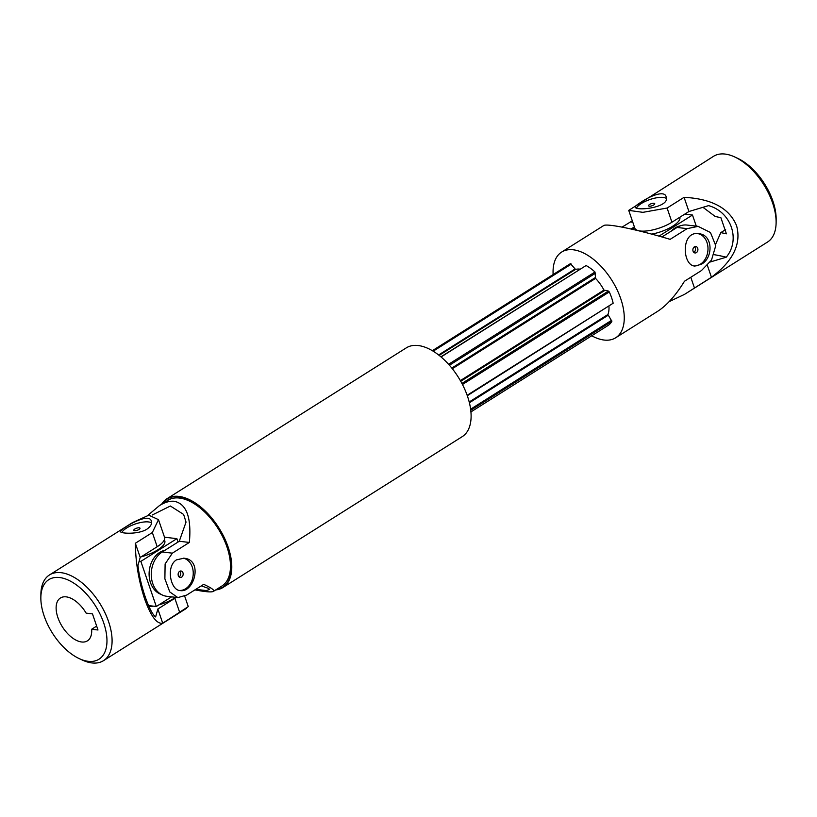 <?xml version="1.0" encoding="UTF-8"?>
<svg xmlns="http://www.w3.org/2000/svg" width="817" height="817" viewBox="0 0 817 817"><rect width="100%" height="100%" fill="white"/><g stroke="black" fill="none" stroke-linecap="round" stroke-linejoin="round"><path stroke-width="1.23" d="M707.41 265.505L711.444 277.259C733.176 260.991 741.55 243.803 736.566 225.686C729.377 208.243 711.883 198.786 684.074 197.326L667.091 208.039L642.908 212.338L628.733 210.377L634.789 228.076A23.519 7.925 -18.9 0 0 649.066 230.629A23.519 7.925 -18.9 0 0 671.942 222.214L688.925 211.511L708.584 205.629C731.174 211.889 740.825 239.698 726.242 257.202A277.004 93.373 -18.9 0 0 714.14 254.679M725.629 229.587L720.788 232.631A288.442 97.233 -18.9 0 1 726.405 233.825L720.89 217.71A288.442 97.233 161.1 0 0 715.273 216.515L702.967 207.314M720.788 232.631L715.672 244.171M669.164 301.626L684.452 294.416L767.531 242.046A50.664 27.421 -122.2 0 0 776.119 222.561L776.15 219.273A47.039 25.47 -122.2 0 0 772.882 201.084A47.039 25.47 -122.2 0 0 737.761 158.375L734.779 156.987A50.664 27.421 -122.2 0 0 713.496 156.333L628.733 210.377M776.119 222.561A50.664 27.421 -122.2 0 0 772.596 202.973A50.664 27.421 -122.2 0 0 734.779 156.987M711.444 277.259L684.452 294.416M640.926 202.299C636.994 204.659 635.105 206.282 635.289 207.171C635.667 211.297 670.951 207.671 666.1 196.621C664.435 189.993 649.464 196.274 640.926 202.299M666.284 198.439A16.279 5.484 -18.9 0 0 641.345 203.515A16.279 5.484 -18.9 0 0 636.535 207.988M649.597 204.485A3.258 1.093 -18.9 0 0 648.575 205.782A3.258 1.093 -18.9 0 0 650.557 206.139A3.258 1.093 -18.9 0 0 653.723 204.975A3.258 1.093 -18.9 0 0 654.744 203.678A3.258 1.093 -18.9 0 0 652.763 203.321A3.258 1.093 -18.9 0 0 649.597 204.485M684.074 197.326L688.925 211.511M726.242 257.202L710.259 261.981M696.288 226.146L692.479 215.024L659.002 236.133M680.306 225.849A22.621 17.423 96.7 0 0 671.308 231.068M692.479 215.024L684.789 214.115M634.595 227.504L631.919 229.199M679.846 217.23A22.621 7.629 161.1 0 1 672.748 226.176A22.621 7.629 161.1 0 1 651.66 234.111M697.932 233.652A16.279 12.541 -83.3 0 1 706.971 242.424A16.279 12.541 -83.3 0 1 700.353 264.228A16.279 12.541 -83.3 0 1 694.205 265.954M694.399 246.826A3.258 2.512 -83.3 0 1 695.767 246.489A3.258 2.512 -83.3 0 1 697.892 249.124A3.258 2.512 -83.3 0 1 696.38 252.627A3.258 2.512 -83.3 0 1 695.012 252.964A3.258 2.512 -83.3 0 1 692.887 250.329A3.258 2.512 -83.3 0 1 694.399 246.826M553.129 274.543A50.664 27.421 57.8 0 1 561.647 252.065A50.664 27.421 57.8 0 1 611.862 280.292A50.664 27.421 57.8 0 1 615.681 337.778A50.664 27.421 57.8 0 1 604.11 340.046A50.664 27.421 57.8 0 1 591.722 335.767M432.336 350.697L569.367 264.31A36.183 19.588 57.8 0 1 570.48 263.697L575.536 269.416A28.952 15.676 57.8 0 1 579.988 269.161M440.904 356.835L586.085 265.535A36.183 19.588 57.8 0 1 594.98 272.01L595.573 278.413A28.952 15.676 57.8 0 1 603.957 290.086L608.451 291.066L609.288 291.935A36.183 19.588 57.8 0 1 613.159 303.23L467.304 395.724M608.961 306.426A28.952 15.676 57.8 0 1 607.93 314.514L611.862 321.316A36.183 19.588 57.8 0 1 607.96 325.534L470.939 411.911M432.418 350.738L570.48 263.697M433.173 351.198L571.359 264.075M622.074 227.116L632.307 220.815M561.647 252.065L603.64 225.594C606.602 223.153 637.413 229.536 670.134 239.35L687.117 228.648L698.116 226.36L710.463 232.518L715.753 245.672L711.505 260.092L701.466 270.55L684.472 281.252C675.812 295.325 666.876 305.344 657.665 311.308L615.681 337.778M701.221 264.33C713.455 258.162 713.241 234.499 698.647 233.713C680.867 230.639 682.093 265.576 694.838 266.056L701.221 264.33M698.116 226.36L686.964 225.053A23.519 18.117 96.7 0 0 677.038 227.453L661.954 236.971M693.847 252.402A3.258 2.512 96.7 0 0 693.96 252.341A3.258 2.512 96.7 0 0 694.511 246.754M470.766 410.267L611.862 321.316M470.633 409.184L611.698 320.254M467.15 395.275L613.159 303.23M462.473 384.49L609.288 291.935M461.922 383.449L608.451 291.066M449.421 365.25L595.562 273.123M448.574 364.3L594.98 272.01M441.057 356.968L586.085 265.535M631.051 229.005L634.39 226.901M183.182 558.164A16.279 12.541 -83.3 0 1 193.108 575.648A16.279 12.541 -83.3 0 1 179.464 590.466M181.64 577.139A3.258 2.512 -83.3 0 1 180.261 577.466A3.258 2.512 -83.3 0 1 178.147 574.841A3.258 2.512 -83.3 0 1 179.648 571.338A3.258 2.512 -83.3 0 1 181.027 571.001A3.258 2.512 -83.3 0 1 183.141 573.626A3.258 2.512 -83.3 0 1 181.64 577.139M152.125 515.057L170.385 506.019L183.631 514.444L186.031 522.114L179.27 541.263L189.36 542.447C191.576 517.57 186.552 503.854 174.287 501.291C169.803 500.801 164.82 502.261 159.335 505.692L147.836 515.374M194.926 589.884C205.414 591.876 211.562 592.386 213.36 591.406L221.897 586.024A50.664 27.421 -122.2 0 0 223.123 537.637A50.664 27.421 -122.2 0 0 179.434 498.043A50.664 27.421 -122.2 0 0 167.863 500.321L159.335 505.692M189.36 542.447L172.367 553.16L165.116 563.944L164.881 578.824L169.783 591.937L177.861 597.595L186.715 595.052L203.709 584.349C211.623 587.974 214.84 590.323 213.36 591.406M176.543 559.829C165.698 566.171 170.477 590.364 180.087 590.568C194.323 593.224 203.423 559.502 183.896 558.225L176.543 559.829M179.27 541.263L162.287 551.965A23.519 18.117 96.7 0 0 151.4 577.302A23.519 18.117 96.7 0 0 166.709 596.277L177.861 597.595M201.299 585.86L208.764 588.495L209.54 589.496L206.272 590.548L195.733 589.374M216.311 589.547A52.104 28.207 -122.2 0 0 222.673 587.249A52.104 28.207 -122.2 0 0 223.929 537.474A52.104 28.207 -122.2 0 0 178.994 496.756A52.104 28.207 -122.2 0 0 167.097 499.095A52.104 28.207 -122.2 0 0 162.277 503.834M215.678 589.945A52.472 28.401 -122.2 0 0 222.898 587.535A52.472 28.401 -122.2 0 0 224.164 537.412A52.472 28.401 -122.2 0 0 178.923 496.409A52.472 28.401 -122.2 0 0 166.934 498.758A52.472 28.401 -122.2 0 0 161.643 504.232M222.898 587.535L462.218 436.656A52.472 28.401 -122.2 0 0 463.484 386.533A52.472 28.401 -122.2 0 0 418.233 345.54A52.472 28.401 -122.2 0 0 406.253 347.889L166.934 498.758M222.673 587.249L222.704 587.229A52.104 28.207 -122.2 0 0 222.704 587.229A52.104 28.207 -122.2 0 0 223.97 537.453A52.104 28.207 -122.2 0 0 179.025 496.736A52.104 28.207 -122.2 0 0 167.128 499.064A52.104 28.207 -122.2 0 0 167.107 499.085L167.097 499.095M179.097 576.914A3.258 2.512 96.7 0 0 180.71 574.239A3.258 2.512 96.7 0 0 179.76 571.267M139.156 561.177L140.861 561.371L176.891 538.658L164.503 537.198M141.188 556.816A22.621 7.629 -18.9 0 0 164.799 540.864L164.401 539.7M140.861 561.371L156.302 606.5L171.601 596.849M176.891 538.658L178.045 542.039M161.153 594.398A22.621 17.423 -83.3 0 1 149.205 571.471A22.621 17.423 -83.3 0 1 164.932 550.301M149.062 606.704A22.621 7.629 -18.9 0 0 153.31 606.143M158.937 604.846A22.621 7.629 -18.9 0 0 175.645 597.329M148.551 605.581L156.302 606.5M176.217 597.401A23.519 7.925 161.1 0 1 174.848 598.299L157.865 609.002L155.618 616.937C149.46 612.607 139.911 584.819 137.961 565.364L140.207 557.439L135.356 543.254C135.561 562.106 138.645 580.652 144.609 598.871C150.818 616.212 156.854 624.311 162.716 623.187L188.267 606.622L184.693 596.185M103.708 622.942A47.039 25.47 57.8 0 1 79.239 658.625A47.039 25.47 57.8 0 1 40.85 597.727A47.039 25.47 57.8 0 1 66.718 579.427A47.039 25.47 57.8 0 1 103.708 622.942M40.85 597.727L40.881 594.439A50.664 27.421 57.8 0 1 49.469 574.954A50.664 27.421 57.8 0 1 108.569 621.594A50.664 27.421 57.8 0 1 103.504 660.667A50.664 27.421 57.8 0 1 82.221 660.013L79.239 658.625M86.142 613.138L92.474 613.884L97.989 629.999L91.657 629.253A25.327 13.715 57.8 0 1 87.419 640.855A25.327 13.715 57.8 0 1 62.317 626.741A25.327 13.715 57.8 0 1 60.407 598.003A25.327 13.715 57.8 0 1 86.142 613.138M91.657 629.253L96.651 626.108M134.856 528.997A3.258 1.093 161.1 0 1 138.022 527.833A3.258 1.093 161.1 0 1 139.993 528.191A3.258 1.093 161.1 0 1 138.972 529.487A3.258 1.093 161.1 0 1 135.806 530.652A3.258 1.093 161.1 0 1 133.835 530.294A3.258 1.093 161.1 0 1 134.856 528.997M121.784 532.5A16.279 5.484 161.1 0 1 133.038 524.82A16.279 5.484 161.1 0 1 148.5 521.94A16.279 5.484 161.1 0 1 151.543 522.941M146.815 529.242C138.073 534.696 120.559 533.511 120.538 531.683C118.894 530.039 148.96 511.187 151.349 521.134C152.156 523.85 150.634 526.557 146.815 529.242M135.356 543.254L152.34 532.541L158.488 519.653L164.554 537.351A23.519 7.925 -18.9 0 1 157.191 546.726L152.34 532.541M49.469 574.954L132.548 522.584L148.827 515.19L158.488 519.653M140.207 557.439L157.191 546.726M162.716 623.187L157.865 609.002M690.794 277.269L694.45 287.962M667.091 208.039L671.942 222.214M630.285 221.948L632.797 222.244M677.038 227.453L687.117 228.648M469.397 402.75L608.124 315.28M469.203 401.974L607.93 314.514M460.737 381.273L604.56 290.607M460.359 380.61L603.957 290.086M452.322 368.722L595.573 278.413M451.791 368.069L595.236 277.627M439.148 355.395L575.536 269.416M438.617 354.976L574.923 269.048M162.287 551.965L172.367 553.16M179.709 612.474L174.848 598.299M186.582 608.287L103.504 660.667"/></g></svg>
